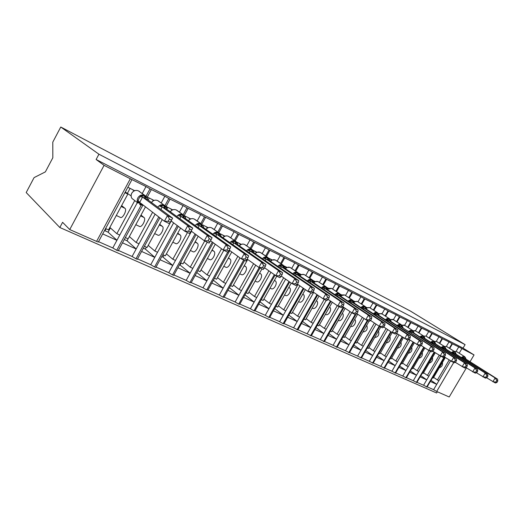 <?xml version="1.0" encoding="UTF-8"?>
<svg xmlns="http://www.w3.org/2000/svg" width="524" height="524" viewBox="0 0 524 524"><rect width="100%" height="100%" fill="white"/><g stroke="black" fill="none" stroke-linecap="round" stroke-linejoin="round"><path stroke-width="0.79" d="M456.135 351.362L458.755 346.914L474.043 354.931L463.059 348.113L465.102 344.641L410.482 311.105L60.771 127.018L52.793 142.128L52.832 157.763L45.372 171.879L34.08 177.61L26.2 192.544L59.821 227.508L436.63 393L437.363 391.756M134.583 190.638L127.856 187.251M146.019 196.231L150.008 188.869L146.006 186.564L142.246 193.507M146.006 186.564L130.319 178.782L96.58 241.4C98.289 242.121 98.931 242.212 98.519 241.682L131.996 179.575M134.747 200.568L116.839 233.691L119.78 235.034L112.791 247.95L98.532 241.656M137.347 202.565L119.78 235.034M116.95 240.267L108.082 232.171L104.99 230.77L106.064 228.772M109.843 227.429L116.839 233.691M121.62 205.611L124.967 208.316C127.352 209.908 122.537 219.111 120.258 217.342L116.302 215.469M116.918 240.326L102.697 233.92M153.977 200.404L147.303 197.044M164.922 205.65L168.813 198.511L164.863 196.231L161.209 202.958M164.863 196.231L150.008 188.869M152.602 212.246L136.155 242.507L138.998 243.798L132.1 256.485L118.378 250.42M155.117 214.165L138.998 243.798M129.356 236.566L136.155 242.507M140.989 215.122L144.002 217.506C146.451 219.124 141.709 228.156 139.351 226.368L135.801 224.685M136.168 248.998L122.492 242.835M172.638 209.803L166.075 206.495M183.177 214.742L186.963 207.812L183.073 205.572L179.496 212.115M183.073 205.572L168.813 198.511M171.191 221.023L154.809 251.016L157.554 252.267L150.748 264.718L137.537 258.882M173.627 222.851L157.554 252.267M148.2 245.376L154.809 251.016M159.689 224.292L162.375 226.381C164.896 228.025 160.22 236.894 157.796 235.086L154.626 233.586M154.763 257.369L141.591 251.441M190.657 218.875L184.455 215.75M200.797 223.538L204.504 216.798L200.666 214.585L197.162 220.971M200.666 214.585L186.963 207.812M187.487 232.525L172.828 259.236L175.481 260.448L168.761 272.677L156.047 267.063M191.496 231.287L175.481 260.448M166.403 253.865L172.828 259.236M177.76 233.134L180.138 234.962C182.712 236.625 178.108 245.337 175.619 243.509L172.809 242.18M172.724 265.458L160.043 259.747M208.067 227.639L202.487 224.829M217.827 232.047L221.456 225.484L217.67 223.303L214.231 229.538M217.67 223.303L204.504 216.798M204.714 240.942L190.245 267.188L192.812 268.36L186.184 280.373L173.929 274.962M207.249 242.18L192.812 268.36M184.003 262.059L190.245 267.188M195.223 241.675L197.312 243.254C199.939 244.937 195.4 253.498 192.858 251.658L190.376 250.485M190.094 273.279L177.878 267.777M224.894 236.114L219.903 233.599M234.293 240.287L237.844 233.887L234.11 231.732L230.737 237.824M234.11 231.732L221.456 225.484M221.547 248.782L207.098 274.877L209.574 276.004L203.03 287.814L191.221 282.6M223.827 250.282L209.574 276.004M201.026 269.971L207.098 274.877M212.109 249.928L213.923 251.278C216.602 252.974 212.122 261.391 209.534 259.537L207.366 258.509M206.895 280.844L195.118 275.545M241.171 244.308L236.73 242.075M250.23 248.258L253.708 242.016L250.02 239.894L246.706 245.848M250.02 239.894L237.844 233.887M237.85 256.334L223.401 282.318L225.798 283.412L219.34 295.019L207.956 289.995M240.005 257.887L225.798 283.412M217.506 277.622L223.401 282.318M228.451 257.9L230.003 259.039C232.728 260.756 228.313 269.035 225.674 267.161L223.8 266.277M223.152 288.167L211.801 283.058M256.924 252.241L253 250.262M265.655 255.981L269.067 249.883L265.426 247.793L262.17 253.616M265.426 247.793L253.708 242.016M253.616 263.683L239.186 289.517L241.512 290.578L235.132 301.994L224.154 297.147M255.712 265.17L241.512 290.578M233.455 285.023L239.186 289.517M244.276 265.616L245.579 266.565C248.343 268.288 243.988 276.43 241.302 274.55L239.71 273.797M238.898 295.261L227.953 290.329M272.179 259.924L268.74 258.188M280.595 263.467L283.942 257.507L280.347 255.443L277.15 261.142M280.347 255.443L269.067 249.883M268.877 270.823L254.481 296.499L256.734 297.527L250.433 308.754L239.841 304.077M270.915 272.257L256.734 297.527M248.907 292.182L254.481 296.499M259.603 273.083L260.67 273.849C263.474 275.591 259.17 283.602 256.452 281.709L255.123 281.08M254.153 302.125L243.588 297.37M286.949 267.358L283.975 265.865M295.071 270.725L298.359 264.895L294.809 262.858L291.665 268.445M294.809 262.858L283.942 257.507M283.654 277.772L269.303 303.265L271.484 304.261L265.262 315.31L255.044 310.791M285.632 279.148L271.484 304.261M263.886 299.112L269.303 303.265M274.452 280.314L275.297 280.916C278.133 282.665 273.888 290.545 271.137 288.652L270.05 288.141M268.936 308.787L258.745 304.195M301.274 274.569L298.726 273.292M309.108 277.766L312.337 272.061L308.833 270.043L305.734 275.519M308.833 270.043L298.359 264.895M297.973 284.525L283.674 309.822L285.796 310.791L279.646 321.664L269.775 317.302M299.892 285.855L285.796 310.791M278.408 305.826L283.674 309.822M288.848 287.316L289.49 287.768C292.353 289.53 288.167 297.285 285.377 295.385L284.525 294.979M283.274 315.245L273.436 310.811M315.16 281.565L313.024 280.491M322.719 284.598L325.895 279.01L322.437 277.019L319.391 282.39M322.437 277.019L312.337 272.061M310.87 292.824L297.619 316.188L299.676 317.125L293.604 327.827L284.074 323.616M313.719 292.379L299.676 317.125M292.49 312.337L297.619 316.188M302.82 294.108L303.258 294.416C306.147 296.184 302.014 303.822 299.197 301.916L298.569 301.614M297.187 321.507L287.689 317.23M328.633 288.351L326.878 287.466M335.936 291.226L339.054 285.75L335.635 283.785L332.635 289.058M335.635 283.785L325.895 279.01M324.245 299.361L311.158 322.365L313.149 323.275L307.149 333.814L297.94 329.747M326.216 300.324L313.149 323.275M306.167 318.658L311.158 322.365M316.372 300.697L316.62 300.874C319.542 302.643 315.455 310.169 312.618 308.256L312.186 308.053M310.693 327.592L301.516 323.459M341.707 294.933L340.318 294.233M348.761 297.665L351.833 292.3L348.453 290.362L345.499 295.529M348.453 290.362L339.054 285.75M337.273 305.636L324.297 328.358L326.236 329.242L320.308 339.624L311.407 335.694M339.152 306.645L326.236 329.242M319.444 324.782L324.297 328.358M329.603 307.143L329.603 307.143C332.543 308.918 328.509 316.326 325.646 314.42L325.417 314.308M323.806 333.5L314.937 329.504M354.407 301.326L353.359 300.802M361.219 303.927L364.246 298.66L360.905 296.741L357.997 301.824M360.905 296.741L351.833 292.3M350.019 311.584L337.063 334.188L338.949 335.046L333.087 345.27L324.487 341.471M351.735 312.743L338.949 335.046M332.334 330.729L337.063 334.188M342.31 313.3C345.113 315.219 341.131 322.28 338.308 320.4L338.262 320.38M336.546 339.231L327.972 335.373M366.728 307.536L366.021 307.175M373.33 310.005L376.304 304.844L373.009 302.951L370.134 307.935L369.479 307.568L366.492 307.974M373.009 302.951L364.246 298.66M362.392 317.38L349.475 339.847L351.303 340.685L345.512 350.759L337.194 347.084M364.062 318.5L351.303 340.685M344.864 336.506L349.475 339.847M354.715 319.352C357.217 321.422 353.51 327.867 350.739 326.282M348.932 344.812L340.639 341.078M385.101 315.92L388.029 310.85L384.767 308.977L381.944 313.883M384.767 308.977L376.304 304.844M374.411 323.026L361.534 345.349L363.315 346.161L357.591 356.091L349.541 352.541M376.036 324.114L363.315 346.161M357.047 342.126L361.534 345.349M366.774 325.24C367.94 329.196 366.636 331.45 362.87 332.013M360.971 350.235L352.953 346.619M396.544 321.677L399.432 316.692L396.209 314.845L393.419 319.666L390.478 319.686M396.209 314.845L388.029 310.85M386.096 328.528L373.265 350.707L375.001 351.493L369.335 361.285L361.553 357.846M387.681 329.583L375.001 351.493M368.896 347.582L373.265 350.707M378.485 330.978C379.52 334.751 378.249 336.945 374.68 337.567M372.682 355.508L364.92 352.01M407.679 327.271L410.521 322.378L407.338 320.55L404.58 325.299M407.338 320.55L399.432 316.692M397.454 333.893L384.681 355.914L386.371 356.68L380.771 366.335L373.239 363.008M399 334.915L386.371 356.68M380.424 352.888L384.681 355.914M389.876 336.572C390.786 340.161 389.555 342.29 386.175 342.965M384.072 360.636L376.566 357.257M418.512 332.72L421.322 327.913L418.172 326.105L415.447 330.788M418.172 326.105L410.521 322.378M407.954 340.089L395.797 360.984L397.434 361.73L391.9 371.247L384.603 368.025M410.017 340.122L397.434 361.73M391.638 358.056L395.797 360.984M400.958 342.015C401.751 345.427 400.552 347.491 397.362 348.205M388.697 360.99L395.175 365.614L387.898 362.359M429.064 338.032L431.828 333.297L428.717 331.515L426.025 336.133M428.717 331.515L421.322 327.913M418.552 345.454L406.611 365.922L408.209 366.649L402.733 376.036L395.672 372.918M420.34 345.866L408.209 366.649M402.563 363.08L406.611 365.922M411.74 347.327C412.427 350.563 411.268 352.554 408.262 353.294M405.969 370.494L398.928 367.324M439.341 343.2L442.066 338.543L438.994 336.781L436.322 341.334M438.994 336.781L431.828 333.297M428.959 350.543L417.15 370.73L418.709 371.437L413.292 380.699L406.447 377.68M430.499 351.29L418.709 371.437M413.2 367.972L417.15 370.73M422.239 352.501C422.829 355.56 421.709 357.479 418.879 358.246M416.488 375.236L409.67 372.164M449.356 348.237L452.042 343.652L449.002 341.91L446.356 346.41M449.002 341.91L442.066 338.543M439.171 355.37L427.42 375.413L428.933 376.108L423.575 385.245L416.947 382.317M440.599 356.228L428.933 376.108M423.562 372.741L427.42 375.413M432.464 357.545C432.962 360.44 431.881 362.281 429.228 363.066M426.739 379.848L420.137 376.874M105.593 228.556L108.52 229.892L127.823 194.103L125.229 192.125M124.935 192.668L127.823 194.103M125.341 237.569L128.125 238.839L145.489 206.829M144.408 246.267L147.054 247.479L162.25 219.602M162.826 254.671L165.335 255.817L180.551 228.038M180.623 262.793L183 263.88L198.21 236.239M197.83 270.646L200.089 271.674L215.272 244.21M214.473 278.244L216.615 279.22L231.759 251.952M230.586 285.593L232.617 286.523L247.701 259.472M246.195 292.719L248.114 293.597L261.935 268.91M261.319 299.617L263.133 300.449L276.783 276.168M275.978 306.311L277.694 307.09L291.246 283.065M290.198 312.795L291.816 313.535L305.354 289.628M303.992 319.09L305.518 319.791L319.031 296.021M317.387 325.208L318.828 325.863L332.295 302.243M330.395 331.142L331.751 331.757L345.172 308.302M343.03 336.906L344.307 337.489L357.669 314.204M355.318 342.513L356.51 343.056L369.06 321.264M367.259 347.962L368.379 348.473L380.784 326.996M378.878 353.268L379.926 353.746L392.194 332.57M390.184 358.423L391.166 358.875L403.395 337.823M401.188 363.446L402.104 363.866L414.294 342.938M411.91 368.339L412.755 368.726L424.905 347.929M422.344 373.101L423.137 373.461L435.241 352.803M458.755 346.914L452.042 343.652M449.14 360.054L437.422 379.979L438.902 380.66L433.603 389.673L427.178 386.836M450.502 360.938L438.902 380.66M433.662 377.385L437.422 379.979M442.42 362.47C442.832 365.195 441.798 366.957 439.315 367.756M436.734 384.347L430.335 381.465M432.523 377.745L433.25 378.079L445.302 357.558M59.821 227.508L62.592 222.314L69.738 229.558L104.086 165.342L96.115 159.493L463.059 348.113M104.086 165.342L130.319 178.782M69.738 229.558L96.58 241.4M453.666 362.615L436.682 391.461L449.206 396.982L466.406 367.861M436.682 391.461L433.603 389.673M423.575 385.245L427.06 387.039L444.634 357.126M413.292 380.699L416.829 382.513L434.514 352.331M402.733 376.036L406.336 377.876L424.126 347.419M391.9 371.247L395.561 373.108L413.456 342.388M380.771 366.335L384.492 368.215L402.498 337.233M369.335 361.285L373.127 363.191L391.231 331.941M357.591 356.091L361.449 358.023L379.677 326.459M345.512 350.759L349.442 352.718L367.881 320.688M333.087 345.27L337.096 347.255L355.986 314.341M320.308 339.624L324.389 341.635L343.934 307.47M307.149 333.814L311.315 335.851L330.985 301.352M293.604 327.827L297.855 329.897L317.642 295.071M279.646 321.664L283.111 323.701L283.988 323.76L303.887 288.613M265.262 315.31L268.766 317.374L269.703 317.439L289.693 281.984M250.433 308.754L253.983 310.85L254.965 310.922L275.054 275.172M235.132 301.994L238.728 304.117L239.769 304.195L260.035 267.98M219.34 295.019L222.982 297.167L224.089 297.259L244.61 260.441M203.03 287.814L206.718 289.995L207.897 290.093L229.833 250.57M186.184 280.373L189.917 282.58L191.175 282.691L213.248 242.736M168.761 272.677L172.547 274.917C173.772 275.421 174.217 275.46 173.883 275.041L196.087 234.673M150.748 264.718L154.587 266.991C155.883 267.528 156.355 267.567 156.008 267.129L178.317 226.368M132.1 256.485L135.991 258.791C137.373 259.354 137.877 259.406 137.511 258.941L159.905 217.814M112.791 247.95L116.734 250.295C118.208 250.898 118.745 250.95 118.358 250.459L142.849 205.264M426.588 387.007L444.273 356.89M474.043 354.931L470.035 361.724M96.115 159.493L98.931 154.213L465.102 344.641M60.771 127.018L98.931 154.213M436.741 384.334L431.003 380.332M426.752 379.834L420.831 375.688M416.495 375.217L410.397 370.92M405.976 370.475L399.688 366.021M384.085 360.617L377.398 355.816M372.695 355.482L365.798 350.497M360.984 350.209L353.864 345.028M348.945 344.785L341.602 339.401M336.565 339.211L328.987 333.605M323.825 333.467L315.998 327.638M310.706 327.566L302.636 321.487M297.206 321.481L288.868 315.14M283.294 315.212L274.687 308.597M268.956 308.754L260.068 301.844M254.173 302.093L244.99 294.874M238.918 295.222L229.44 287.663M223.172 288.128L213.386 280.209M206.915 280.805L196.801 272.5M190.12 273.233L179.601 264.646M172.756 265.413L163.01 257.114L161.792 256.563M154.79 257.317L145.312 249.083L143.36 248.193M136.201 248.939L127.018 240.771L124.28 239.527M104.99 230.77L104.512 230.553M416.338 382.481L434.141 352.082M405.812 377.837L423.733 347.163M395.011 373.075L413.043 342.113M383.915 368.176L402.059 336.945M372.525 363.152L390.773 331.64M360.813 357.984L379.16 326.203M348.768 352.672L367.331 320.419M336.388 347.209L355.167 314.479M323.642 341.583L343.377 307.09M310.529 335.799L330.395 300.946M297.023 329.838L317.013 294.639M283.111 323.701L303.226 288.161M268.766 317.374L288.999 281.499M253.983 310.85L274.314 274.648M238.728 304.117L259.177 267.561M222.982 297.167L243.693 259.996M206.718 289.995L227.698 252.175M189.917 282.58L212.305 242.049M172.547 274.917L195.085 233.933M154.587 266.991L177.25 225.569M135.991 258.791L158.772 216.949M116.734 250.295L141.192 205.146M180.132 264.889L181.153 263.035M163.01 257.114L164.045 255.227M145.312 249.083L146.36 247.158M127.018 240.771L128.072 238.813M108.082 232.171L110.381 227.907M463.969 358.246L462.096 357.722L462.482 356.68L464.578 357.204L466.373 359.405L463.93 358.18L463.688 359.019M496.896 382.513L497.8 380.987L496.824 380.509L495.914 382.035L496.896 382.513L495.331 382.979L486.619 377.765M495.914 382.035L492.881 381.78L495.147 377.968L463.982 358.213M496.824 380.509L495.147 377.968L497.59 379.18L466.373 359.405M462.482 356.68L463.93 358.18M497.59 379.18L497.8 380.987M454.046 353.268L452.153 352.744L452.553 351.689L454.688 352.226L456.509 354.46L454 353.202L453.745 354.073M486.986 377.653L487.903 376.108L486.901 375.61L485.977 377.162L486.986 377.653L485.434 378.138L476.473 372.767M485.977 377.162L482.912 376.913L485.211 373.042L454.053 353.235M486.901 375.61L485.211 373.042L487.72 374.287L456.509 354.46M452.553 351.689L454 353.202M487.72 374.287L487.903 376.108M443.854 348.159L441.948 347.628L442.354 346.567L444.535 347.124L446.389 349.384L443.808 348.093L443.54 348.997M476.801 372.656L477.731 371.09L476.696 370.579L475.766 372.151L476.801 372.656L475.261 373.167L466.039 367.625M475.766 372.151L472.674 371.902L474.993 367.979L443.861 348.126M476.696 370.579L474.993 367.979L477.574 369.263L446.389 349.384M442.354 346.567L443.808 348.093M477.574 369.263L477.731 371.09M433.387 342.912L431.462 342.382L431.881 341.307L434.101 341.877L435.988 344.17L433.341 342.847L433.053 343.79M466.327 367.521L467.264 365.929L466.203 365.405L465.266 367.003L466.327 367.521L464.801 368.058L455.304 362.333M465.266 367.003L462.142 366.761L464.493 362.778L433.394 342.879M466.203 365.405L464.493 362.778L467.146 364.088L435.988 344.17M431.881 341.307L433.341 342.847M467.146 364.088L467.264 365.929M415.165 330.657L413.069 330.742M422.632 337.528L420.693 336.991L421.126 335.904L423.392 336.487L425.311 338.818L422.593 337.456L422.285 338.439M455.553 362.235L456.502 360.623L455.415 360.086L454.459 361.704L455.553 362.235L454.046 362.798L444.26 356.883M454.459 361.704L451.308 361.462L453.686 357.42L422.645 337.489M455.415 360.086L453.686 357.42L456.417 358.776L425.311 338.818M421.126 335.904L422.593 337.456M456.417 358.776L456.502 360.623M404.187 325.109L401.836 325.188M411.576 331.987L409.617 331.443L410.069 330.349L412.381 330.945L414.333 333.316L411.536 331.915L411.216 332.937M444.47 356.798L445.433 355.161L444.306 354.61L443.343 356.248L444.47 356.798L442.976 357.394L432.889 351.27M443.343 356.248L440.16 356.012L442.564 351.912L411.589 331.947M444.306 354.61L442.564 351.912L445.374 353.307L414.333 333.316M410.069 330.349L411.536 331.915M445.374 353.307L445.433 355.161M392.902 319.411L390.387 319.548M433.053 351.204L434.029 349.541L432.87 348.971L431.9 350.635L433.053 351.204L431.579 351.82L428.684 350.405L431.121 346.24L400.225 326.249L398.24 325.745L398.699 324.638L401.063 325.253L402.452 326.498M431.9 350.635L428.684 350.405L421.185 345.493M400.212 326.288L399.825 327.284M432.87 348.971L431.121 346.24L434.01 347.674L400.225 326.249M398.699 324.638L400.172 326.216M402.445 326.498L403.048 327.657M434.01 347.674L434.029 349.541M379.029 313.542L378.583 313.752M388.526 320.433L386.529 319.882L387.007 318.769L389.417 319.398L391.441 321.841L388.487 320.361L388.114 321.474M421.303 345.44L422.285 343.751L421.093 343.161L420.11 344.851L421.303 345.44L419.848 346.089L409.12 339.532M420.11 344.851L416.862 344.628L419.331 340.397L388.539 320.393M421.093 343.161L419.331 340.397L422.311 341.871L391.441 321.841M379.042 313.601L378.505 313.627M387.007 318.769L388.487 320.361M422.311 341.871L422.285 343.751M369.368 307.523L366.427 307.811M376.494 314.4L374.483 313.85L374.974 312.723L377.444 313.372L379.5 315.854L376.455 314.328L376.062 315.494M409.192 339.5L410.187 337.784L408.956 337.174L407.96 338.897L409.192 339.5L407.757 340.181L396.681 333.382M407.96 338.897L404.679 338.674L407.181 334.377L376.507 314.361M408.956 337.174L407.181 334.377L410.253 335.897L379.5 315.854M367.049 307.562L366.538 307.745M374.974 312.723L376.455 314.328M410.253 335.897L410.187 337.784M357.086 301.32L353.89 301.719M364.115 308.197L362.084 307.647L362.595 306.501L365.11 307.169L367.206 309.691L364.075 308.125L363.656 309.337M396.701 333.375L397.716 331.627L396.445 331.004L395.437 332.753L396.701 333.375L395.299 334.089L392.122 332.537L383.843 327.028M395.437 332.753L392.122 332.537L394.657 328.168L364.128 308.158M396.445 331.004L394.657 328.168L397.821 329.74L367.206 309.691M354.709 301.346L353.87 301.372M362.595 306.501L364.075 308.125M397.821 329.74L397.716 331.627M344.445 294.933L342.002 294.907L340.96 295.484M351.362 301.804L349.311 301.248L349.842 300.095L352.416 300.783L354.021 302.184L354.551 303.35L351.322 301.732L350.877 303.003M383.823 327.061L384.852 325.286L383.542 324.638L382.513 326.419L383.823 327.061L382.448 327.808L379.173 326.21L370.579 320.465M382.513 326.419L379.173 326.21L381.734 321.769L351.375 301.765M383.542 324.638L381.734 321.769L385.002 323.387L354.551 303.35M340.764 294.92L341.15 294.979M342.008 294.947L340.895 294.861M349.842 300.095L351.322 301.732M385.002 323.387L384.852 325.286M331.43 288.357L328.921 288.324L327.657 289.065M338.222 295.215L336.153 294.665L336.703 293.499L339.336 294.206L341.006 295.647L341.51 296.813L338.183 295.143L337.705 296.486M370.54 320.544L371.575 318.736L370.226 318.075L369.184 319.876L370.54 320.544L369.191 321.33L365.811 319.679L356.896 313.68M369.184 319.876L365.811 319.679L368.405 315.16L338.235 295.176M370.226 318.075L368.405 315.16L371.778 316.83L341.51 296.813M327.5 288.593L328.083 288.403M327.159 287.84L327.788 288.259M328.921 288.357L327.834 288.285M336.703 293.499L338.183 295.143M371.778 316.83L371.575 318.736M318.016 281.584L315.441 281.545L313.883 282.534M324.677 288.429L322.588 287.873L323.157 286.694L325.849 287.421L327.585 288.914L328.07 290.073L324.644 288.357L324.127 289.765M356.818 313.811L357.872 311.977L356.477 311.289L355.423 313.129L356.818 313.811L355.508 314.642L352.017 312.933L342.762 306.671M355.423 313.129L352.017 312.933L354.65 308.341L324.69 288.39M356.477 311.289L354.65 308.341L358.128 310.07L328.07 290.073M313.824 282.115L314.623 281.63M313.234 280.753L314.328 281.486M315.402 281.552L314.374 281.519M323.157 286.694L324.644 288.357M358.128 310.07L357.872 311.977M304.195 274.596L301.549 274.55L299.735 275.788M342.65 306.861L343.718 305.001L342.277 304.287L341.209 306.154L342.65 306.861L341.373 307.732L337.764 305.97L340.43 301.3L310.725 281.388L308.603 280.871L309.193 279.678L312.37 280.641L313.758 281.984M341.209 306.154L337.764 305.97L328.155 299.42M310.712 281.427L310.123 282.836M342.277 304.287L340.43 301.3L344.032 303.082L314.21 283.124L310.725 281.388M299.643 275.598L300.75 274.648M298.837 273.417L300.462 274.504M301.549 274.569L300.507 274.537M309.193 279.678L310.68 281.355M313.765 281.991L314.21 283.124M344.032 303.082L343.718 305.001M289.942 267.397L286.438 267.45M296.302 274.209L294.174 273.646L294.783 272.441L297.606 273.214L299.486 274.805L299.918 275.958L296.27 274.131L295.674 275.696M328.004 299.682L329.085 297.783L327.598 297.049L326.518 298.949L328.004 299.682L326.766 300.593L323.039 298.772L313.051 291.92M326.518 298.949L323.039 298.772L325.745 294.016L296.315 274.163M327.598 297.049L325.745 294.016L329.458 295.863L299.918 275.958M285.22 268.602L286.202 267.345M284.119 265.93L286.156 267.312M287.224 267.338L285.305 268.661M294.783 272.441L296.27 274.131M329.458 295.863L329.085 297.783M275.231 259.969L271.674 260.022M281.427 266.749L279.279 266.185L279.908 264.974L282.803 265.766L284.761 267.41L285.161 268.563L281.395 266.677L280.753 268.327M312.867 292.254L313.961 290.322L312.422 289.562L311.322 291.501L312.867 292.254L311.669 293.217L307.811 291.331L297.436 284.152M311.322 291.501L307.811 291.331L310.555 286.49L281.44 266.709M312.422 289.562L310.555 286.49L314.4 288.397L285.161 268.563M270.417 261.266L271.445 259.917M269.388 258.515L271.406 259.884M272.428 259.904L270.45 261.286M279.908 264.974L281.395 266.677M314.4 288.397L313.961 290.322M266.061 259.053L263.893 258.483L264.548 257.258L267.515 258.077L269.559 259.773L269.919 260.926L266.028 258.974L265.341 260.729M297.2 284.571L298.307 282.606L296.715 281.82L295.602 283.792L297.2 284.571L296.047 285.58L292.058 283.628L281.27 276.109M295.602 283.792L292.058 283.628L294.835 278.702L266.081 259.007M296.715 281.82L294.835 278.702L298.818 280.674L269.919 260.926M255.247 253.524L256.439 252.358M254.186 250.858L256.177 252.221M255.109 253.675L257.179 252.221L256.216 252.254M264.548 257.258L266.028 258.974M298.818 280.674L298.307 282.606M250.19 251.094L247.996 250.524L248.677 249.286L251.717 250.131L253.852 251.887L254.173 253.033L250.158 251.016L249.411 252.876M280.982 276.62L282.108 274.615L280.458 273.803L279.331 275.807L280.982 276.62L279.875 277.681L275.748 275.657L264.528 267.757M279.331 275.807L275.748 275.657L278.565 270.639L250.203 251.048M280.458 273.803L278.565 270.639L282.685 272.683L254.173 253.033M239.671 245.383L240.444 244.308L240.876 244.518L240.49 244.341M238.486 242.959L240.444 244.308M241.42 244.282L240.418 244.341M248.677 249.286L250.158 251.016M282.685 272.683L282.108 274.615M233.776 242.867L231.562 242.298L232.27 241.04L235.387 241.918L237.621 243.732L237.903 244.872L233.743 242.789L232.931 244.774M264.181 268.38L265.327 266.336L263.618 265.491L262.472 267.541L264.181 268.38L263.133 269.493L258.849 267.404L247.177 259.098M262.472 267.541L258.849 267.404L261.712 262.288L233.789 242.822M263.618 265.491L261.712 262.288L265.982 264.404L237.903 244.872M223.552 237.018L224.193 236.134L224.58 236.324L224.239 236.167M222.268 234.791L224.193 236.134M232.27 241.04L233.743 242.789M265.982 264.404L265.327 266.336M216.792 234.352L214.565 233.783L215.298 232.518L218.495 233.422L220.833 235.296L221.062 236.435L216.759 234.28L215.881 236.396M246.771 259.839L247.931 257.756L246.156 256.884L244.996 258.967L246.771 259.839L245.776 261.011L241.341 258.843L229.191 250.105M244.996 258.967L241.341 258.843L244.243 253.629L216.812 234.307M246.156 256.884L244.243 253.629L248.671 255.823L221.062 236.435M206.869 228.399L207.439 227.711M205.506 226.348L207.399 227.678M215.298 232.518L216.759 234.28M248.671 255.823L247.931 257.756M199.218 225.543L196.965 224.973L197.725 223.689L201.013 224.632L203.463 226.571L203.639 227.698L199.186 225.464L198.223 227.73M228.706 250.983L229.885 248.861L228.045 247.95L226.866 250.079L228.706 250.983L227.783 252.214L223.178 249.968L210.53 240.758M226.866 250.079L223.178 249.968L226.126 244.656L199.231 225.497M228.045 247.95L226.126 244.656L230.717 246.928L203.639 227.698M189.603 219.504L190.061 218.967M188.168 217.624L190.022 218.94M185.286 217.054L185.666 216.36M197.725 223.689L199.186 225.464M230.717 246.928L229.885 248.861M181.009 216.419L178.736 215.849L179.536 214.552L182.909 215.521L185.47 217.532L185.601 218.652L180.983 216.34L179.929 218.777M209.967 241.787L211.159 239.625L209.246 238.682L208.054 240.85L209.967 241.787L209.109 243.09L204.327 240.752L191.155 231.038M208.054 240.85L204.327 240.752L207.314 235.335L181.029 216.373M209.246 238.682L207.314 235.335L212.082 237.693L185.601 218.652M171.715 210.314L172.075 209.914M170.228 208.585L172.036 209.888M166.946 208.88L167.778 207.353M179.536 214.552L180.983 216.34M212.082 237.693L211.159 239.625M162.145 206.96L159.853 206.391L160.678 205.081L164.15 206.089L166.835 208.172L166.901 209.286L162.119 206.882L160.96 209.515M190.494 232.237L191.712 230.029L189.727 229.054L188.509 231.267L190.494 232.237L189.714 233.612L184.749 231.182L171.093 220.958M188.509 231.267L184.749 231.182L187.782 225.654L162.158 206.915M189.727 229.054L187.782 225.654L192.734 228.11L166.901 209.286M153.185 200.816L153.545 200.594M151.652 199.231L153.408 200.515M148.168 200.044L149.261 198.026M160.678 205.081L162.119 206.882M192.734 228.11L191.712 230.029M138.939 198.472L141.126 195.262L145.292 196.598L147.506 198.465L147.513 199.565L142.554 197.076L139.712 202.428L137.53 201.897L138.939 198.472M168.197 221.305L170.261 222.314L171.492 220.06L169.429 219.045L168.197 221.305L164.398 221.239L167.477 215.593L172.632 218.141L169.56 223.761L164.398 221.239L139.712 202.428M169.429 219.045L167.477 215.593L142.594 197.109M171.492 220.06L172.632 218.141L147.513 199.565M125.282 192.02L131.111 195.878M132.408 189.544L134.105 190.802M127.509 193.133L130.076 188.371M141.69 203.934L141.002 204.517L137.53 201.897M131.197 196.638L131.282 197.116M141.126 195.262L142.554 197.076M170.261 222.314L169.56 223.761M461.867 348.689L459.207 353.209M303.258 294.416L302.774 294.187M289.49 287.768L288.789 287.427M275.297 280.916L274.366 280.464M260.67 273.849L259.485 273.279M245.579 266.565L244.132 265.865M230.003 259.039L228.281 258.208M213.923 251.278L211.906 250.302M197.312 243.254L194.974 242.127M180.138 234.962L177.466 233.671M162.375 226.381L159.348 224.92M144.002 217.506L140.589 215.862M124.967 208.316L121.149 206.476M456.273 351.421L454.583 351.545M461.205 357.44L464.31 356.471L456.411 351.48L454.406 351.434M465.469 358.973L464.598 356.615L465.174 358.822M456.895 351.748L464.598 356.615L456.614 351.584M446.396 346.43L444.64 346.561L436.387 341.373L434.422 341.445M451.243 352.475L454.419 351.486L446.527 346.488L444.463 346.449M455.579 354.014L454.721 351.637L455.277 353.864M447.038 346.77L454.773 351.67L446.743 346.6M436.263 341.314L444.267 346.371L445.118 348.768M441.005 347.379L444.267 346.371L445.708 348.08M445.426 348.925L444.575 346.528L436.695 341.524L434.258 341.334M425.855 336.054L423.909 336.205M430.499 342.146L433.846 341.124L425.979 336.113L423.765 336.081M434.999 343.698L433.846 341.124L434.678 343.541M426.523 336.408L434.16 341.281L426.209 336.225M415.853 331.024L413.089 330.834M419.698 336.768L423.137 335.727L423.955 338.163M424.283 338.327L423.53 335.93L415.525 330.834M404.895 325.489L401.954 325.332M408.596 331.247L412.126 330.179L412.938 332.642M413.272 332.806L412.539 330.389L404.554 325.286M397.179 325.568C398.443 324.363 399.655 324.002 400.814 324.48L393.007 319.457L400.814 324.48L401.607 326.963M401.954 327.133L401.24 324.697L393.629 319.797M381.302 313.548L378.669 313.902M385.441 319.725C386.732 318.487 387.976 318.12 389.175 318.618L389.954 321.12M390.308 321.297L389.62 318.841L381.682 313.732M382.048 313.948L378.937 313.568M373.357 313.719C374.673 312.448 375.957 312.068 377.201 312.586L369.466 307.562L377.201 312.586L377.961 315.107M378.328 315.291L377.66 312.821L369.754 307.712M357.879 301.745L357.185 301.359L353.949 301.896M360.918 307.536C362.261 306.226 363.584 305.839 364.881 306.376L365.621 308.924M365.994 309.114L365.359 306.625L357.479 301.516M345.264 295.379L344.543 294.973L341.006 295.667M348.106 301.176C349.482 299.826 350.844 299.427 352.187 299.983L352.907 302.551M353.294 302.748L352.691 300.239L344.851 295.13M341.032 295.431L340.823 294.855M334.901 294.619C336.31 293.224 337.711 292.818 339.113 293.394L331.535 288.403L327.697 289.255M340.214 296.184L339.113 293.394L339.814 295.988M332.275 288.816L339.637 293.663L340.829 295.294M340.967 295.49L339.637 293.663L331.843 288.56M328.306 288.423L327.959 288.75L327.762 288.285M318.893 282.063L318.12 281.63C316.725 281.041 315.324 281.414 313.922 282.731M321.291 287.866C322.732 286.425 324.179 286.006 325.64 286.608L326.314 289.222M326.727 289.425L326.052 286.818L318.12 281.63L326.19 286.89L327.421 288.567M327.552 288.757L326.19 286.89L318.441 281.794M314.806 281.643L314.485 281.958L314.302 281.519M307.254 280.903C308.728 279.416 310.221 278.984 311.747 279.606L304.293 274.648C302.78 274.019 301.3 274.445 299.846 275.906M312.821 282.456L311.747 279.606L312.396 282.246M305.099 275.1L312.324 279.908L313.594 281.637M313.719 281.814L312.324 279.908L304.634 274.818M300.894 274.668L300.606 274.956L300.435 274.537M292.765 273.724C294.272 272.179 295.824 271.733 297.409 272.388L290.034 267.443C288.455 266.795 286.923 267.227 285.436 268.753M298.47 275.264L297.848 272.604L297.409 272.388L298.032 275.048M290.879 267.915L298.025 272.703L299.335 274.484M299.446 274.648L298.025 272.703L290.388 267.62M286.549 267.463L286.287 267.731L286.13 267.345M277.812 266.316C279.351 264.718 280.956 264.253 282.619 264.934L275.329 260.015C273.679 259.334 272.087 259.786 270.567 261.365M283.661 267.843L283.065 265.157L282.619 264.934L283.209 267.613M276.2 260.507L283.261 265.268L284.617 267.109M284.722 267.253L283.261 265.268L275.696 260.199M271.753 260.035L271.38 259.917M260.055 252.299L260.133 252.339C258.417 251.638 256.773 252.103 255.214 253.747M262.36 258.673C263.939 257.002 265.596 256.524 267.338 257.238L260.146 252.345L257.179 252.221M268.367 260.173L267.803 257.467L267.338 257.238L267.902 259.943M261.057 252.856L268.026 257.598L269.421 259.491M269.513 259.622L268.026 257.598L260.526 252.542M256.485 252.365L256.144 252.254M244.374 244.381L244.466 244.426C242.651 243.686 240.948 244.171 239.357 245.887M246.391 250.78C248.003 249.038 249.725 248.54 251.553 249.286L252.083 252.011M245.409 244.957L252.293 249.673L253.721 251.618M252.561 252.254L252.037 249.529L244.865 244.629M228.176 236.2L228.254 236.239C226.355 235.466 224.593 235.977 222.962 237.772M229.243 236.789L235.237 241.06L235.728 243.811M229.879 242.625C231.529 240.804 233.311 240.287 235.237 241.06L237.496 243.483M236.226 244.06L235.734 241.315L228.68 236.448M211.427 227.737L211.506 227.776C209.508 226.971 207.668 227.501 206.011 229.381M212.515 228.34L218.357 232.558L218.809 235.335M212.79 234.202C214.473 232.289 216.333 231.746 218.357 232.558L220.715 235.073M220.859 235.774L220.892 236.232M219.32 235.59L218.868 232.82L211.945 227.999M194.103 218.986L194.181 219.025C192.066 218.181 190.16 218.737 188.47 220.715M195.105 225.49C196.821 223.479 198.747 222.903 200.888 223.761L194.188 219.032L200.888 223.761L201.295 226.551M203.482 226.958L203.535 227.599M201.832 226.82L201.419 224.023L194.64 219.255M176.175 209.934L176.247 209.967C174.007 209.076 172.023 209.672 170.3 211.762M176.771 216.478C178.52 214.355 180.531 213.746 182.797 214.643L176.254 209.973L182.797 214.643L183.158 217.467M183.714 217.742L183.348 214.925L176.726 210.209M157.6 200.548L157.678 200.587C155.294 199.644 153.231 200.279 151.475 202.493M157.77 207.15C159.551 204.904 161.647 204.255 164.051 205.198L164.366 208.041M164.995 205.696L157.678 200.587L165.368 205.971L166.737 208.002M164.936 208.329L164.621 205.487L158.176 200.836M138.356 190.828L138.428 190.86C135.729 189.845 133.509 190.638 131.773 193.238C130.862 195.079 130.921 196.814 131.95 198.426L133.456 199.578M145.331 195.773L138.434 190.867L144.617 195.406L144.873 198.275M145.469 198.57L145.207 195.707L138.428 190.86C135.703 189.826 133.476 190.612 131.747 193.218C130.843 195.066 130.915 196.801 131.95 198.426L138.035 203.089C137 201.458 136.947 199.703 137.871 197.83C139.633 195.19 141.88 194.378 144.617 195.406L146.275 196.467L147.421 198.314M143.301 205.166L140.373 204.851L143.334 205.185M141.002 204.517L139.77 204.557M139.698 204.524L141.218 203.574M139.594 191.509L138.952 191.129M142.574 197.155L140.262 196.585M139.744 202.388L138.107 200.574M452.435 343.836L449.716 348.467M442.479 338.733L439.721 343.443M432.261 333.493L429.464 338.281M421.774 328.122L418.931 332.989M410.999 322.601L408.117 327.552M399.93 316.922L397.002 321.972M388.553 311.092L385.585 316.234M376.854 305.099L373.841 310.339M364.828 298.929L361.756 304.274M352.449 292.589L349.331 298.038M339.703 286.058L336.532 291.619M326.583 279.331L323.354 285.017M313.064 272.401L309.776 278.211M299.132 265.255L295.778 271.196M284.761 257.893L281.342 263.972M269.939 250.289L266.447 256.524M254.638 242.448L251.075 248.834M238.833 234.346L235.191 240.902M222.504 225.975L218.783 232.715M205.624 217.322L201.812 224.252M188.168 208.375L184.245 215.541M170.097 199.107L166.01 206.613M151.384 189.511L147.061 197.489M465.672 358.102L464.65 356.641M455.821 353.156L454.773 351.67M435.32 342.86L434.226 341.314M424.65 337.508L423.53 335.93M413.685 332L412.539 330.389M402.412 326.341L401.24 324.697M390.819 320.524L389.62 318.841M378.898 314.538L377.66 312.821M366.623 308.374L365.359 306.625M353.982 302.027L352.691 300.239M341.412 294.992L340.947 295.431M239.258 245.822C240.87 244.112 242.605 243.64 244.459 244.42L252.293 249.673L253.806 251.736M253.963 252.771L253.924 252.293M222.883 237.713C224.521 235.918 226.309 235.427 228.254 236.239L236.036 241.485L237.569 243.588M237.739 244.701L237.68 244.079M205.939 229.329C207.609 227.455 209.462 226.938 211.506 227.776L219.235 233.029L220.774 235.158M220.958 236.337L220.886 235.603M188.404 220.676C190.107 218.698 192.033 218.148 194.181 219.025L195.157 219.556M203.594 227.658L203.502 226.84M170.248 211.722C171.977 209.639 173.975 209.05 176.247 209.967L177.361 210.589M185.607 218.665L185.575 218.174M151.443 202.467C153.191 200.253 155.268 199.624 157.672 200.581L158.785 201.196M166.979 209.345L166.927 208.768M166.763 208.041L165.368 205.971M140.294 204.819L139.757 204.55M147.67 199.677L147.604 199.015M147.434 198.341L146.275 196.467"/></g></svg>
